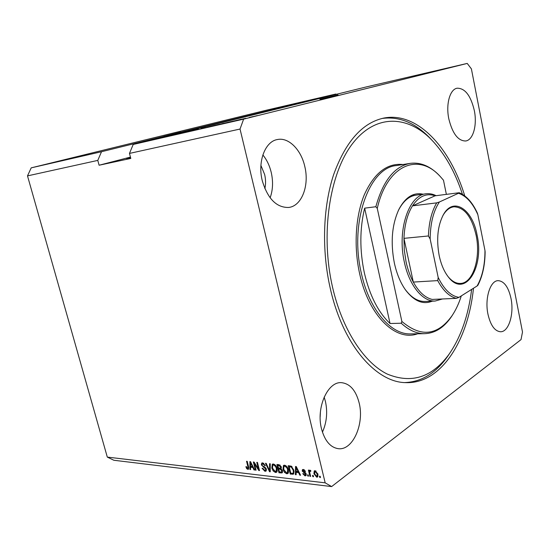 <?xml version="1.0" encoding="UTF-8"?>
<svg xmlns="http://www.w3.org/2000/svg" width="550" height="550" viewBox="0 0 550 550"><rect width="100%" height="100%" fill="white"/><g stroke="black" fill="none" stroke-linecap="round" stroke-linejoin="round"><path stroke-width="0.82" d="M180.448 131.395L163.687 135.444L180.448 131.395M338.016 94.889L319.935 99.254L338.016 94.889M130.474 157.204L126.493 158.428L130.604 157.706M474.313 110.481C470.745 95.569 465.011 88.144 457.126 88.206C449.886 89.292 445.713 104.273 448.828 118.917C452.499 133.629 458.123 140.986 465.692 140.986C473.206 140.071 477.331 125.022 474.313 110.481M304.817 166.595C301.187 149.868 288.729 137.094 277.475 139.521C265.176 141.316 257.393 161.618 262.268 180.682C267.678 198.722 276.457 207.653 288.585 207.467C301.675 206.216 309.519 185.639 304.817 166.595M270.132 197.821C272.917 190.011 273.281 181.534 271.226 172.384C269.582 165.584 266.791 159.761 262.852 154.935M359.15 402.93C355.919 390.445 350.061 383.694 341.577 382.683C327.862 381.157 315.899 407.564 321.516 428.849C324.768 440.825 330.357 447.439 338.278 448.676C352.811 450.746 364.554 423.857 359.15 402.93M322.438 432.142C326.741 422.434 327.738 412.204 325.428 401.445L324.149 397.1M510.991 298.396C508.447 287.072 504.171 281.16 498.176 280.658C490.243 280.438 484.557 298.547 487.967 314.249C490.559 325.353 494.739 331.189 500.493 331.753C508.743 332.131 514.284 313.885 510.991 298.396M464.757 195.896C450.099 147.331 417.244 111.506 383.886 118.058C362.464 122.636 345.73 141.446 333.685 174.494C322.933 206.931 321.509 250.278 330.33 288.674C342.966 344.974 376.186 382.607 405.893 382.628C441.072 383.976 468.064 340.746 473.481 288.241M264.866 188.643C265.849 184.106 265.781 179.396 264.653 174.522L260.913 165.406M101.516 151.724L31.212 167.853L266.936 110.069L335.823 94.029L101.516 151.724L97.79 160.401L27.5 175.89L107.305 457.098L325.174 482.845L331.629 486.578L521.022 339.611L522.5 332.028L471.398 68.888L467.225 63.422L243.629 119.13L240.034 129.044L325.174 482.845M31.212 167.853L27.5 175.89M130.446 157.094L99.096 165.234L130.797 158.434L129.477 153.416L133.196 144.458L365.998 86.996L467.225 63.422M133.196 144.458L243.629 119.13M198.516 129.078L192.83 130.474L198.522 129.106M205.92 127.442L201.08 128.569L205.92 127.442M215.696 125.111L206.649 127.304L215.696 125.111M212.376 125.991L219.849 124.169L212.376 125.991M223.383 123.461L230.883 121.632L223.369 123.441M235.235 120.704L241.161 119.261L235.235 120.704M257.654 115.569L256.011 115.968L257.654 115.569M257.324 115.617L252.113 116.854L257.324 115.617M250.827 117.136L249.198 117.528L250.827 117.136M249.377 117.446L252.952 116.586L249.377 117.446M245.816 118.291L244.193 118.683L245.816 118.291M244.502 118.58L240.508 119.522L244.502 118.58M234.761 120.787L226.999 122.629L234.761 120.787M221.815 123.784L215.916 125.173L221.815 123.784M190.582 130.962L196.412 129.539L190.582 130.962M185.336 132.199L193.139 130.295L185.336 132.199M107.305 457.098L113.864 460.261L331.629 486.578M99.096 165.234L97.79 160.401M129.477 153.416L240.034 129.044M254.437 463.719L256.087 470.188L255.413 470.112L253.351 461.993L254.059 462.069L258.431 468.854L256.781 462.357L257.455 462.426L259.524 470.58L258.803 470.498L254.437 463.719L254.918 463.396M266.406 469.15L266.014 471.096L264.942 471.302L262.061 468.291L262.714 468.263L264.763 470.346L265.492 470.216L265.732 469.095L261.374 464.922L261.745 463.072L262.701 462.88L265.334 465.547L264.681 465.582L262.969 463.842L262.274 463.966L262.054 465.018L262.481 465.871L264.901 467.074L266.406 469.15M270.256 463.788L270.243 471.797L269.534 471.721L265.492 463.279L266.193 463.354L269.61 470.793L269.541 463.712L270.256 463.788M275.488 472.498L273.199 470.986L271.817 468.078L272.284 464.262L273.364 464.007C275.282 464.64 276.526 466.152 277.083 468.559L277.138 471.46L276.588 472.257L275.488 472.498L276.293 471.934L275.165 471.522M286.715 473.777L284.377 472.244L282.982 469.308L283.463 465.465L284.591 465.197C286.55 465.836 287.808 467.369 288.365 469.796L288.406 472.732L287.856 473.522L286.715 473.777L287.512 473.206L286.364 472.787M313.246 475.502L313.541 476.726L312.799 476.644L312.503 475.42L313.246 475.502M317.921 474.121L317.618 476.974L316.697 477.194L313.906 473.736L314.236 470.944L315.136 470.724L317.921 474.121M247.864 469.356L246.73 468.676L245.864 466.689L246.489 466.661L247.658 468.414L248.16 467.885L246.551 461.271L247.211 461.34L248.614 466.819L248.504 469.226L247.864 469.356L248.676 468.806L247.809 468.414M296.141 472.299L296.154 474.746L295.398 474.664L295.543 466.469L296.251 466.544L300.561 475.248L299.805 475.166L298.574 472.574L296.141 472.299L296.938 471.721L298.925 471.941M306.233 474.066L305.924 475.668L304.982 475.86L302.748 473.681L303.449 473.653L304.817 474.98L305.367 474.884L305.532 474.134L302.191 471.041L302.472 469.638L303.387 469.453L305.491 471.405L304.782 471.439L303.627 470.339L302.892 470.999L306.233 474.066M308.234 474.939L308.536 476.156L307.794 476.073L307.498 474.856L308.234 474.939M309.877 473.179L310.661 476.396L309.918 476.314L308.406 470.106L309.148 470.188L309.389 471.178L309.698 470.243L310.784 470.58L310.722 471.439L309.904 471.35L309.698 471.928L309.877 473.179M320.183 476.286L320.478 477.517L319.729 477.428L319.433 476.204L320.183 476.286M293.899 470.353L293.597 474.079L290.29 474.079L288.214 465.692L291.287 466.166L293.899 470.353M282.501 470.821L282.191 472.856L278.988 472.794L276.918 464.489L279.001 464.716L281.38 467.005L281.064 468.676L282.501 470.821M250.559 467.218L250.621 469.569L249.934 469.487L249.906 461.622L250.553 461.691L254.664 470.023L253.969 469.947L252.794 467.466L250.559 467.218L251.371 466.668L253.103 466.861M247.314 468.284L246.73 468.676M248.758 467.479L248.16 467.885M296.147 474.121L295.398 474.664M296.23 472.23L296.251 471.35M296.319 467.239L296.333 466.709M300.327 474.781L299.805 475.166M299.062 472.216L298.574 472.574M296.182 468.951L296.134 471.336L298.093 471.556L296.113 467.39L296.182 468.951M296.526 467.094L296.113 467.39M298.561 471.212L298.093 471.556M306.212 475.276L304.982 475.86M305.772 475.276L304.913 474.987M305.367 474.884L306.261 474.189M306.123 473.701L305.532 474.134M305.834 473.11L305.229 473.55M305.381 472.608L303.944 471.886M302.995 469.453L302.988 470.463L302.191 471.041M305.346 471.027L304.782 471.439M304.363 469.803L303.627 470.339M304.274 469.755L303.029 470.436M308.406 475.626L307.794 476.073M310.53 475.86L309.918 476.314M309.726 471.652L309.574 471.041M310.241 470.229L309.389 471.178M310.764 470.855L310.186 471.274M320.347 476.967L319.729 477.428M317.928 476.596L316.697 477.194M317.494 476.603L316.656 476.307M314.545 473.268L313.906 473.736M314.538 472.271L314.717 470.731M317.749 475.612L318.093 475.049M315.989 471.027L314.847 471.742L314.655 473.818L316.504 476.307L316.986 476.183L317.185 474.1L315.329 471.618L314.847 471.742M316.064 471.075L315.329 471.618M317.79 473.646L317.185 474.1M313.411 476.183L312.799 476.644M293.893 473.715L292.318 474.313M293.123 473.736L291.087 473.502L290.29 474.079M289.382 466.599L289.183 465.795M291.665 466.386L289.974 466.18L289.169 466.751L290.764 473.179L291.988 473.323L293.04 473.165L293.411 472.292L293.178 470.264L291.397 467.149L289.169 466.751M293.04 473.165L294.168 472.017M291.184 466.311L290.379 466.881M292.036 466.696L291.397 467.149M293.762 469.844L293.178 470.264M294.147 471.756L293.411 472.292M284.907 471.873L284.377 472.244M283.573 468.889L282.982 469.308M283.525 467.115L283.944 465.238M288.186 473.172L287.512 473.206M285.766 465.63L283.979 466.379L283.69 469.397L286.468 472.801L287.313 472.601L287.643 469.693L286.88 467.768L284.838 466.18L283.979 466.379M287.313 472.601L288.592 471.233M285.643 465.616L284.838 466.18M287.403 467.397L286.88 467.768M288.221 469.288L287.643 469.693M282.487 472.471L279.792 472.223L278.988 472.794M278.946 468.834L278.747 468.05M278.087 465.382L277.887 464.592M281.126 468.614L279.524 468.428L278.719 468.992L279.441 471.907L281.49 472.031L281.799 470.745L280.012 469.136L278.719 468.992M281.71 471.879L282.583 471.206M280.204 465.156L278.664 464.977L277.853 465.541L278.479 468.022L280.383 468.153L280.713 467.067L279.001 465.658L277.853 465.541M281.277 466.668L280.713 467.067M282.363 470.353L281.799 470.745M273.714 470.621L273.199 470.986M272.394 467.672L271.817 468.078M272.353 465.836L272.766 464.042M276.918 471.907L276.293 471.934M274.512 464.434L272.827 465.142M274.423 464.42L272.786 465.169L272.511 468.167L275.241 471.536L277.317 470.051M276.134 466.194L275.619 466.551L273.611 464.977M276.946 468.064L276.375 468.456L275.619 466.551M276.052 471.343L276.375 468.456M270.243 471.219L269.534 471.721M270.243 470.958L270.029 470.504M270.243 470.353L269.61 470.793M266.324 470.731L264.942 471.302M265.753 470.738L264.584 470.319M266.276 468.717L265.732 469.095M262.006 464.489L261.374 464.922M262.13 464.118L262.247 462.88M265.231 465.204L264.681 465.582M263.842 463.299L262.969 463.842M263.773 463.286L262.274 463.966M255.97 469.734L255.413 470.112M254.698 463.547L254.492 462.729M258.988 468.469L258.431 468.854M259.401 470.085L258.803 470.498M259.201 469.301L258.761 468.627M250.607 469.033L249.934 469.487M250.738 467.094L250.738 466.317M254.458 469.611L253.969 469.947M253.248 467.156L252.794 467.466M250.539 464.007L250.539 466.297L252.333 466.496L250.442 462.502L250.539 464.007M250.827 462.248L250.442 462.502M252.773 466.194L252.333 466.496M256.974 115.665L253.117 116.614L256.974 115.665M238.666 119.866L236.204 120.464L238.666 119.866M233.255 121.089L228.442 122.286L233.255 121.089M222.166 123.633L224.153 123.186L222.166 123.633M219.553 124.286L217.339 124.836L219.553 124.286M218.116 124.568L212.389 125.964L218.116 124.568M193.958 130.137L191.531 130.728L193.958 130.137M320.169 416.879L320.416 411.929M432.231 301.166C423.094 304.906 414.274 301.276 405.769 290.29C400.599 283.106 396.804 274.058 394.377 263.154C390.369 242.399 391.923 224.386 399.025 209.124C405.515 197.093 413.524 192.122 423.053 194.205M416.109 195.119C409.131 196.082 403.281 201.08 398.558 210.121L398.2 210.849M462.454 194.322C455.029 171.717 444.689 153.498 431.441 139.672C407.481 115.115 375.368 113.761 352.378 143.825C329.402 173.656 320.265 234.376 332.613 287.512C342.416 329.904 364.079 362.643 387.152 374.021C411.524 384.092 432.211 377.431 449.206 354.021C460.948 336.889 468.428 315.349 471.639 289.396M449.673 353.354L447.397 356.723C435.696 373.251 421.506 381.872 404.828 382.58M364.416 273.151C369.703 295.536 378.242 312.324 390.046 323.51L364.65 208.154C359.672 228.766 359.597 250.436 364.416 273.151M452.574 314.923L451.385 316.745C443.933 327.676 434.967 333.321 424.504 333.678C416.598 333.712 408.842 330.227 401.232 323.228L390.046 323.51M364.65 208.154L375.842 206.731C383.068 180.709 394.57 166.244 410.362 163.343C420.764 162.078 430.547 166.279 439.718 175.938L440.77 177.086M401.232 323.228L401.878 321.454C420.936 337.583 437.635 335.692 451.99 315.796C455.785 310.152 458.886 303.518 461.306 295.893M446.366 194.349L443.486 180.214L440.467 176.763C418.894 152.213 387.186 164.326 377.272 208.423L375.842 206.731M401.878 321.454L377.272 208.423M382.058 118.456C398.942 116.229 414.659 122.526 429.206 137.328L431.262 139.487M404.938 289.107L405.151 289.396C411.297 297.584 417.897 301.606 424.937 301.476L435.119 301.043C422.696 301.84 409.186 285.45 404.339 262.096C396.921 230.01 408.987 194.652 426.223 193.786C429.536 193.401 432.836 194.026 436.109 195.676M439.182 255.599C436.239 239.298 437.649 225.651 443.403 214.665C453.413 196.336 472.526 209.206 477.077 235.042C484.495 267.19 465.059 298.574 448.594 277.289C444.276 271.906 441.141 264.681 439.182 255.599M448.03 276.574L448.14 276.712C452.018 281.339 456.074 283.58 460.309 283.436C473.021 283.381 480.989 257.833 476.114 235.283C471.763 216.728 464.386 207.233 453.97 206.8C449.756 207.309 446.119 210.148 443.053 215.311L442.819 215.731M458.466 193.27L459.216 192.727C466.51 195.807 472.56 202.599 477.373 213.104L477.868 214.72C472.704 202.998 466.235 195.841 458.466 193.27L439.381 202.001C433.4 211.056 430.327 223.389 430.155 239.002L428.416 235.971C428.924 222.386 431.688 211.351 436.714 202.867L412.479 205.865C418.969 196.185 426.504 192.837 435.071 195.814L412.479 205.865C407.351 214.204 404.504 225.032 403.954 238.349L404.291 250.078L406.038 261.669C407.701 269.328 410.121 276.127 413.297 282.074C418.784 291.961 425.088 297.743 432.197 299.427L440.303 299.069M442.475 298.973L435.119 301.043M428.416 235.971L403.954 238.349L413.297 282.074L437.738 280.617L438.185 277.468C444.091 289.493 451.021 296.12 458.968 297.357L477.132 285.952C482.371 276.602 484.983 264.784 484.969 250.511L477.868 214.72M430.155 239.002L438.185 277.468M458.968 297.357L456.383 298.361C449.384 296.629 443.169 290.716 437.738 280.617M432.197 299.427L456.383 298.361M484.969 250.511L485.121 251.941C484.983 265.141 482.549 276.279 477.826 285.368L477.132 285.952M459.216 192.727L435.071 195.814M436.714 202.867L439.381 202.001M248.518 466.441L247.968 466.812M297.392 468.848L296.938 469.171M305.25 472.553L304.452 473.131M281.868 472.464L281.064 473.027M279.812 465.101L279.001 465.658M280.816 468.572L280.012 469.136M270.249 469.061L269.576 469.528M264.447 466.854L263.704 467.362M251.653 463.925L251.233 464.207M409.888 163.419L396.488 165.557C369.071 167.516 349.229 222.894 361.377 273.364C369.256 309.698 390.83 334.654 410.486 333.905L424.504 333.678M417.608 333.788C395.966 341.832 368.775 316.14 359.666 273.79C353.588 246.599 355.52 215.93 364.368 194.611C374.309 172.92 387.2 162.882 403.047 164.512M383.144 118.209L383.886 118.058M247.961 468.353L248.772 467.803M309.904 471.35L310.695 470.766M316.986 476.183L317.776 475.592M280.548 468.071L281.359 467.507M281.627 471.955L282.432 471.384M265.492 470.216L266.303 469.659M398.558 210.121L399.025 209.124M449.206 354.021L447.397 356.723M451.99 315.796L451.385 316.745M440.467 176.763L439.718 175.938M431.441 139.672L429.206 137.328M405.151 289.396L405.769 290.29M443.053 215.311L443.403 214.665M425.92 193.827L410.761 195.827M448.14 276.712L448.594 277.289"/></g></svg>
